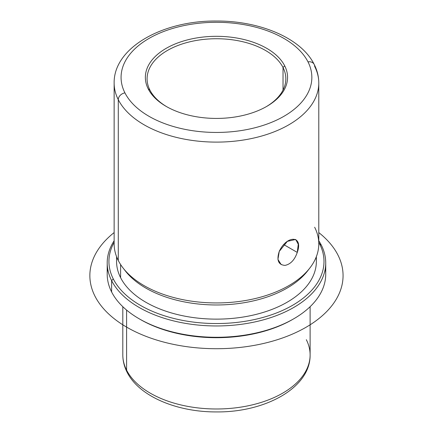 <?xml version="1.0" encoding="UTF-8"?>
<svg xmlns="http://www.w3.org/2000/svg" width="433" height="433" viewBox="0 0 433 433"><rect width="100%" height="100%" fill="white"/><g stroke="black" fill="none" stroke-linecap="round" stroke-linejoin="round"><path stroke-width="0.65" d="M283.723 244.591L297.265 252.412L283.723 244.591M281.19 264.623L277.932 259.399L279.236 251.449L287.339 241.354L295.712 239.465L298.267 244.282L297.265 252.412C303.565 234.978 286.5 235.189 279.236 251.449C276.422 260.195 278.338 264.844 284.99 265.402C290.565 264.254 294.656 259.924 297.265 252.412M283.03 67.51A69.372 40.053 180 0 1 285.834 78.79A69.372 40.053 180 0 1 266.122 106.756A69.372 40.053 -0 0 0 283.03 67.51A69.372 40.053 -0 0 0 196.934 40.356A69.372 40.053 -0 0 0 149.894 90.064L148.232 88.927A71.104 41.054 0 0 0 236.483 116.764A71.104 41.054 0 0 0 284.692 65.816A71.104 41.054 0 0 0 196.441 37.98A71.104 41.054 0 0 0 148.232 88.927A71.104 41.054 180 0 1 196.441 37.98A71.104 41.054 180 0 1 284.692 65.816L283.03 67.51L284.692 65.816A71.104 41.054 180 0 1 266.744 106.399A71.104 41.054 180 0 1 166.18 106.399A71.104 41.054 180 0 1 148.232 88.927L149.894 90.064A69.372 40.053 -0 0 0 166.802 106.756A69.372 40.053 180 0 1 149.894 90.064A69.372 40.053 180 0 1 147.09 78.79A69.372 40.053 180 0 1 206.595 39.143A69.372 40.053 180 0 1 283.03 67.51L283.03 90.064L283.03 67.51M122.81 306.694L122.81 354.919C122.831 360.878 124.255 366.627 127.069 372.158C139.036 396.363 176.908 412.129 216.511 411.924C265.321 412.433 310.575 387.714 310.115 354.919A93.652 54.071 180 0 1 229.782 408.438A93.652 54.071 180 0 1 126.598 370.145L126.598 310.088L126.598 370.145A93.652 54.071 180 0 1 122.81 354.919A93.652 54.071 0 0 0 126.598 370.145A6.939 5.434 153.1 0 0 127.069 372.158A6.939 5.434 -26.9 0 1 126.598 370.145A93.652 54.071 0 0 0 229.782 408.438A93.652 54.071 0 0 0 310.115 354.919A93.652 54.071 0 0 0 306.326 339.699M139.821 319.164A107.525 62.081 0 0 0 293.103 319.164M107.644 268.541A109.262 63.083 0 0 0 111.622 291.966A109.262 63.083 -0 0 0 139.204 318.807A109.262 63.083 -0 0 0 293.726 318.807A109.262 63.083 -0 0 0 325.28 268.541M293.726 318.807L292.497 319.516A107.525 62.081 180 0 1 140.427 319.516L139.204 318.807M325.724 262.874L325.724 274.203A109.262 63.083 180 0 1 232.001 336.647A109.262 63.083 180 0 1 111.622 291.966L111.622 280.638A109.262 63.083 0 0 0 232.001 325.318A109.262 63.083 0 0 0 325.724 262.874A109.262 63.083 0 0 0 321.302 245.116A109.262 63.083 0 0 0 318.785 240.759A109.262 63.083 180 0 1 321.302 245.116A109.262 63.083 180 0 1 247.221 323.408A109.262 63.083 180 0 1 111.622 280.638L111.622 291.966A109.262 63.083 180 0 1 107.2 274.203L107.2 262.874A109.262 63.083 0 0 0 111.622 280.638L113.284 278.939A107.525 62.081 0 0 0 246.734 321.032A107.525 62.081 0 0 0 319.641 243.979L321.302 245.116L319.641 243.979A107.525 62.081 0 0 0 318.785 242.383A107.525 62.081 180 0 1 319.641 243.979A107.525 62.081 180 0 1 246.734 321.032A107.525 62.081 180 0 1 113.284 278.939L111.622 280.638A109.262 63.083 180 0 1 114.139 240.759A109.262 63.083 0 0 0 107.2 262.874M114.139 242.383A107.525 62.081 0 0 0 113.284 278.939A107.525 62.081 180 0 1 114.139 242.383M116.823 257.316A99.899 57.676 0 0 0 120.607 277.699A99.899 57.676 0 0 0 234.215 318.217A99.899 57.676 0 0 0 316.101 257.316M316.361 256.661L316.361 261.462A99.899 57.676 180 0 1 230.67 318.547A99.899 57.676 180 0 1 120.607 277.699L120.607 264.536L120.607 277.699A99.899 57.676 180 0 1 116.569 261.462L116.569 256.661M124.201 269.413A99.899 57.676 0 0 0 216.462 304.973A99.899 57.676 0 0 0 308.724 269.413M318.785 83.039L318.785 243.866A102.323 59.077 180 0 1 231.016 302.342A102.323 59.077 180 0 1 118.279 260.498L118.279 99.666A6.939 5.434 -26.9 0 1 124.931 92.879A95.384 55.072 0 0 0 243.319 130.214A95.384 55.072 0 0 0 307.993 61.865A6.939 5.434 -26.9 0 1 314.174 64.387C317.227 70.384 318.764 76.598 318.785 83.039A102.323 59.077 180 0 1 231.016 141.51A102.323 59.077 180 0 1 118.279 99.666A102.323 59.077 0 0 0 231.016 141.51A102.323 59.077 0 0 0 318.785 83.039A102.323 59.077 0 0 0 314.65 66.406A6.939 5.434 153.1 0 0 314.174 64.387A6.939 5.434 153.1 0 0 307.993 61.865A95.384 55.072 0 0 0 189.605 24.529A95.384 55.072 0 0 0 124.931 92.879A6.939 5.434 153.1 0 0 118.279 99.666A102.323 59.077 180 0 1 114.139 83.039A102.323 59.077 0 0 0 118.279 99.666L118.279 260.498A102.323 59.077 0 0 0 123.053 267.984A102.323 59.077 0 0 0 216.462 302.943A102.323 59.077 0 0 0 309.871 267.984A102.323 59.077 0 0 0 314.65 227.233M309.871 267.984L307.657 270.847A99.899 57.676 180 0 1 216.462 304.973A99.899 57.676 180 0 1 125.272 270.847L123.053 267.984M118.279 260.498A102.323 59.077 180 0 1 114.139 243.866L114.139 83.039C113.576 47.63 162.759 20.562 216.072 21.028C259.54 20.703 301.173 38.017 314.174 64.387M124.931 92.879A95.384 55.072 180 0 1 189.605 24.529A95.384 55.072 180 0 1 307.993 61.865A95.384 55.072 180 0 1 243.319 130.214A95.384 55.072 180 0 1 124.931 92.879M318.785 232.575A126.604 73.096 180 0 1 298.748 331.169A126.604 73.096 180 0 1 126.939 327.305A126.604 73.096 180 0 1 114.139 232.575M310.115 354.919L310.115 306.694"/></g></svg>

